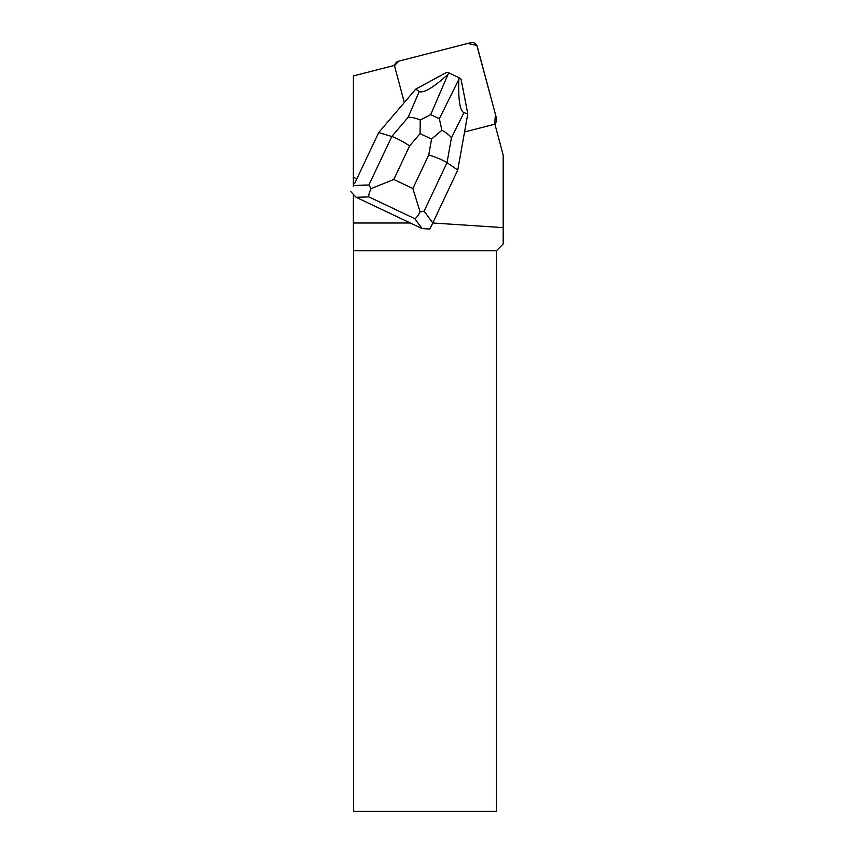 <?xml version="1.0" encoding="UTF-8"?>
<svg xmlns="http://www.w3.org/2000/svg" width="854" height="854" viewBox="0 0 854 854"><rect width="100%" height="100%" fill="white"/><g stroke="black" fill="none" stroke-linecap="round" stroke-linejoin="round"><path stroke-width="1.28" d="M496.505 118.354L477.258 46.511A5.337 5.284 30 0 0 470.735 42.7L398.679 61.168A5.337 5.284 30 0 0 394.804 65.31L398.701 61.157L467.757 43.458L476.852 45.454L495.395 114.222L494.786 123.755A5.337 5.284 30 0 0 496.505 118.354M457.755 170.063L447.016 162.666L451.446 137.836L463.914 112.685L467.789 113.806L457.755 170.063L432.786 222.99M354.773 183.183L378.706 132.583L354.773 183.183M353.364 186.183L353.364 177.088L356.737 179.041M410.294 222.99L353.364 222.99L353.364 195.449M432.861 222.99L503.187 227.623L503.187 243.977L496.377 250.788L353.481 250.788L353.364 222.99M353.364 177.088L353.417 75.921L394.847 65.299A5.348 5.284 30 0 0 394.954 67.53L404.326 102.512M464.555 131.954L492.779 124.716A5.348 5.284 30 0 0 494.776 123.723L503.187 155.097L503.187 227.623M439.298 76.38A17.817 17.614 30 0 0 435.166 78.611M463.434 91.399A17.817 17.614 30 0 0 462.783 88.047M496.377 250.788L496.377 811.3L353.481 811.3L353.481 250.788M429.861 229.053L432.797 222.969L424.118 211.184L447.016 162.666C443.386 160.317 437.301 157.723 428.74 154.905L412.866 188.531L420.051 211.845C418.236 215.624 416.496 217.898 414.809 218.677L422.089 228.584L429.861 229.053M430.694 114.617L448.04 74.33L449.396 73.081L446.557 72.451L415.727 89.126L378.706 132.583L391.794 136.491L368.907 185.008L371.084 188.638L393.779 179.479L409.642 145.853C402.031 141.006 396.085 137.889 391.794 136.491L408.137 117.308C411.457 117.115 415.492 118.023 420.253 120.03L420.061 133.63L431.569 139.074L441.892 130.278L439.351 118.727L430.694 114.617L420.253 120.03M422.089 228.584L356.107 197.295L368.843 196.89C368.49 195.15 369.238 192.396 371.084 188.638M350.813 191.584L356.107 197.295M415.727 89.126L419.25 91.517L408.137 117.308M448.04 74.33C433.138 87.748 423.541 93.481 419.25 91.517M463.914 112.685C459.868 110.7 458.171 99.619 458.833 79.454L458.908 77.597L461.096 79.347L467.789 113.806M458.908 77.597L449.396 73.081M420.051 211.845L424.118 211.184M451.446 137.836C449.588 135.199 446.407 132.68 441.892 130.278M409.642 145.853L420.061 133.63M412.866 188.531L393.779 179.479M431.569 139.074L428.74 154.905M368.843 196.89L414.809 218.677M368.907 185.008L353.748 185.499M458.833 79.454L439.351 118.727M394.388 65.416L395.423 63.623M494.914 124.204L495.982 122.346"/></g></svg>
